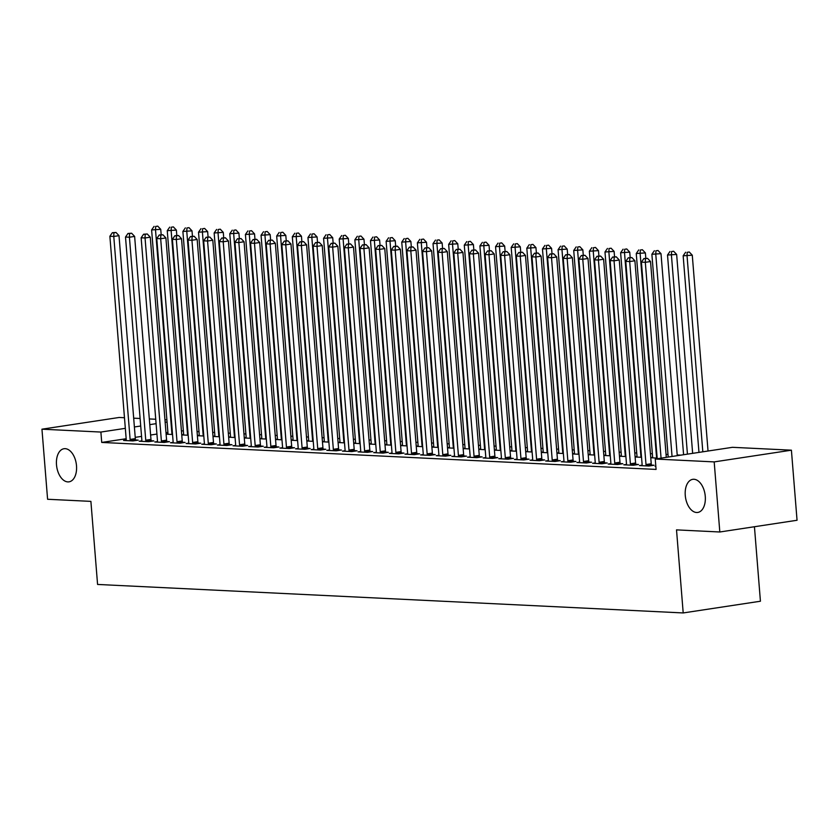 <?xml version="1.0" encoding="UTF-8"?>
<svg xmlns="http://www.w3.org/2000/svg" width="839" height="839" viewBox="0 0 839 839"><rect width="100%" height="100%" fill="white"/><g stroke="black" fill="none" stroke-linecap="round" stroke-linejoin="round"><path stroke-width="1.26" d="M685.264 495.398A16.738 9.89 81.4 0 1 692.762 479.331A16.738 9.89 81.4 0 1 705.274 496.373A16.738 9.89 81.4 0 1 697.786 512.44A16.738 9.89 81.4 0 1 685.264 495.398M56.496 464.796A16.738 9.89 81.4 0 1 63.984 448.729A16.738 9.89 81.4 0 1 76.506 465.771A16.738 9.89 81.4 0 1 69.008 481.838A16.738 9.89 81.4 0 1 56.496 464.796M680.869 455.147L677.209 454.969M667.991 454.518L666.051 454.423M652.364 453.752L650.424 453.658M636.728 452.997L634.787 452.903M621.091 452.231L619.151 452.137M605.464 451.476L603.524 451.382M589.827 450.711L587.887 450.616M574.191 449.956L572.25 449.861M558.564 449.19L556.624 449.096M542.927 448.435L540.987 448.341M527.291 447.669L525.35 447.575M511.664 446.914L509.724 446.82M496.027 446.149L494.087 446.054M480.39 445.394L478.45 445.299M464.764 444.628L462.824 444.534M449.127 443.862L447.187 443.768M433.49 443.107L431.55 443.013M417.864 442.342L415.924 442.247M402.227 441.587L400.287 441.492M386.59 440.821L384.65 440.727M370.964 440.066L369.024 439.972M355.327 439.3L353.387 439.206M339.69 438.545L337.75 438.451M324.064 437.78L322.124 437.685M308.427 437.025L306.487 436.93M292.801 436.259L290.85 436.165M277.164 435.493L275.223 435.399M261.527 434.738L259.587 434.644M245.9 433.973L243.95 433.878M230.264 433.218L228.323 433.123M214.627 432.452L212.687 432.358M199 431.697L197.05 431.603M183.363 430.931L181.423 430.837M732.478 447.313L791.408 450.186L714.188 461.901L655.249 459.027L732.478 447.313M714.188 461.901L719.82 531.989L797.05 520.264L791.408 450.186M754.439 526.735L760.428 601.227L683.198 612.942L97.576 584.447L90.895 501.376L47.592 499.268L41.95 429.19L119.18 417.465L124.476 417.728M133.684 418.179L140.103 418.483M149.321 418.934L155.739 419.248M164.947 419.699L166.898 419.794M642.087 465.173L639.475 465.572L648.862 466.033L654.074 465.236L651.546 465.121M652.564 457.318L650.739 457.601M650.749 457.758L657.168 458.073M610.823 463.652L608.212 464.051L617.588 464.512L622.811 463.715L620.283 463.589M621.3 455.797L619.465 456.08M619.486 456.238L625.904 456.552M579.56 462.132L576.949 462.53L586.325 462.992L591.547 462.195L589.009 462.069M590.037 454.277L588.202 454.56M588.212 454.717L594.641 455.032M548.286 460.611L545.675 461.01L555.061 461.471L560.274 460.674L557.746 460.548M558.764 452.756L556.939 453.039M556.949 453.196L563.368 453.5M517.023 459.09L514.412 459.489L523.788 459.94L529.01 459.153L526.483 459.027M527.5 451.235L525.665 451.518M525.686 451.676L532.104 451.98M485.76 457.57L483.149 457.968L492.524 458.419L497.747 457.633L495.209 457.507M496.237 449.714L494.402 449.987M494.412 450.144L500.841 450.459M454.486 456.049L451.875 456.447L461.261 456.898L466.474 456.112L463.946 455.986M464.963 448.194L463.138 448.466M463.149 448.624L469.567 448.938M423.223 454.528L420.612 454.927L429.988 455.378L435.21 454.591L432.683 454.465M433.7 446.673L431.865 446.946M431.886 447.103L438.304 447.418M391.96 453.008L389.348 453.406L398.724 453.857L403.947 453.07L401.409 452.945M402.437 445.152L400.602 445.425M400.612 445.582L407.041 445.897M360.686 451.487L358.075 451.885L367.461 452.336L372.673 451.55L370.146 451.424M371.163 443.632L369.338 443.904M369.349 444.062L375.767 444.376M329.423 449.966L326.811 450.354L336.187 450.816L341.41 450.019L338.883 449.903M339.9 442.111L338.065 442.384M338.086 442.541L344.504 442.856M298.16 448.446L295.548 448.834L304.924 449.295L310.147 448.498L307.609 448.383M308.637 440.58L306.801 440.863M306.812 441.02L313.241 441.335M266.886 446.914L264.275 447.313L273.661 447.774L278.873 446.977L276.346 446.862M277.373 439.059L275.538 439.342M275.549 439.5L281.967 439.814M235.623 445.394L233.011 445.792L242.387 446.254L247.61 445.457L245.082 445.331M246.1 437.538L244.264 437.822M244.285 437.979L250.704 438.294M204.359 443.873L201.748 444.271L211.124 444.733L216.347 443.936L213.809 443.81M214.836 436.018L213.001 436.301M213.012 436.458L219.44 436.762M173.086 442.352L170.474 442.751L179.861 443.212L185.073 442.415L182.545 442.289M183.573 434.497L181.738 434.78M181.748 434.938L188.167 435.242M141.822 440.832L139.211 441.23L148.587 441.681L153.81 440.894L151.282 440.769M167.905 432.4L165.996 432.683M156.935 434.057L150.611 435.022M141.55 436.395L135.226 437.35M126.165 438.734L101.718 442.436L656.077 469.421L655.249 459.027M126.186 440.076L123.574 440.465L132.961 440.926L138.173 440.129L135.645 440.014M167.936 433.742L166.101 434.015M166.112 434.172L172.54 434.487M157.459 441.597L154.848 441.985L164.224 442.447L169.447 441.65L166.909 441.534M199.2 435.263L197.364 435.535M197.385 435.693L203.804 436.007M188.723 443.118L186.111 443.516L195.487 443.967L200.71 443.181L198.182 443.055M230.473 436.783L228.638 437.056M228.648 437.213L235.067 437.528M219.986 444.639L217.374 445.037L226.761 445.488L231.973 444.701L229.446 444.576M261.737 438.304L259.901 438.577M259.912 438.734L266.341 439.049M251.26 446.159L248.648 446.558L258.024 447.009L263.247 446.222L260.709 446.096M293 439.825L291.164 440.097M291.185 440.255L297.604 440.569M282.523 447.68L279.911 448.078L289.287 448.529L294.51 447.743L291.982 447.617M324.263 441.345L322.438 441.629M322.449 441.775L328.867 442.09M313.786 449.201L311.175 449.599L320.561 450.05L325.773 449.264L323.246 449.138M355.537 442.866L353.701 443.149M353.712 443.307L360.141 443.611M345.06 450.721L342.448 451.12L351.824 451.581L357.047 450.784L354.509 450.658M386.8 444.387L384.965 444.67M384.986 444.827L391.404 445.131M376.323 452.242L373.712 452.641L383.087 453.102L388.31 452.305L385.783 452.179M418.063 445.908L416.238 446.191M416.249 446.348L422.667 446.663M407.586 453.763L404.975 454.161L414.361 454.623L419.573 453.826L417.046 453.7M449.337 447.428L447.502 447.711M447.512 447.869L453.941 448.183M438.86 455.283L436.249 455.682L445.624 456.143L450.847 455.346L448.309 455.231M480.6 448.949L478.765 449.232M478.786 449.389L485.204 449.704M470.123 456.815L467.512 457.203L476.888 457.664L482.11 456.867L479.583 456.752M511.863 450.48L510.039 450.753M510.049 450.91L516.467 451.225M501.386 458.335L498.775 458.723L508.161 459.185L513.374 458.388L510.846 458.272M543.137 452.001L541.302 452.273M541.312 452.431L547.741 452.745M532.66 459.856L530.049 460.244L539.425 460.705L544.647 459.919L542.109 459.793M574.4 453.521L572.565 453.794M572.586 453.951L579.004 454.266M563.923 461.377L561.312 461.775L570.688 462.226L575.911 461.44L573.383 461.314M605.664 455.042L603.839 455.315M603.849 455.472L610.268 455.787M595.187 462.897L592.575 463.296L601.962 463.747L607.174 462.96L604.646 462.834M636.937 456.563L635.102 456.836M635.113 456.993L641.541 457.307M626.46 464.418L623.849 464.816L633.225 465.267L638.448 464.481L635.91 464.355M655.825 466.232L655.112 466.337L655.836 466.369M101.718 442.436L100.89 432.054L41.95 429.19M719.82 531.989L676.517 529.881L683.198 612.942M167.076 422.007L165.157 422.3M156.096 423.674L149.772 424.639M140.711 426.013L134.387 426.967M125.326 428.341L100.89 432.054M130.118 439.437L135.331 438.65L119.002 235.665L113.779 236.451L130.118 439.437A2.611 1.542 -98.6 0 0 130.307 440.412L130.423 440.8M113.905 232.781L115.992 232.466L112.342 232.707L113.905 232.781L113.779 236.451L109.878 236.262L126.207 439.248A2.611 1.542 -98.6 0 1 126.175 440.213L126.112 440.59M135.331 438.65A2.611 1.542 -98.6 0 0 135.519 439.626L135.803 440.496M119.002 235.665L115.992 232.466M112.342 232.707L109.878 236.262M161.172 234.7L160.742 229.33L151.618 229.928L167.947 432.914A2.611 1.542 81.4 0 1 167.915 433.878L167.852 434.256M172.173 434.466L172.047 434.078A2.611 1.542 81.4 0 1 171.859 433.113L155.53 230.117L155.645 226.446L157.732 226.131L155.645 226.446M151.618 229.928L154.082 226.373M157.732 226.131L160.742 229.33M145.745 440.202L150.968 439.416L134.628 236.42L129.416 237.217L145.745 440.202A2.611 1.542 -98.6 0 0 145.934 441.178L146.059 441.566M129.531 233.546L131.618 233.232L127.968 233.473L129.531 233.546L129.416 237.217L125.504 237.028L141.843 440.014A2.611 1.542 -98.6 0 1 141.801 440.978L141.739 441.356M150.968 439.416A2.611 1.542 -98.6 0 0 151.156 440.381L151.429 441.251M134.628 236.42L131.618 233.232M127.968 233.473L125.504 237.028M161.382 440.968L166.594 440.171L150.265 237.185L145.053 237.972L161.382 440.968A2.611 1.542 -98.6 0 0 161.57 441.943L161.696 442.321M145.168 234.301L147.255 233.987L143.605 234.228L145.168 234.301L145.053 237.972L141.141 237.783L157.47 440.769A2.611 1.542 -98.6 0 1 157.438 441.733L157.375 442.111M166.594 440.171A2.611 1.542 -98.6 0 0 166.793 441.146L167.066 442.017M150.265 237.185L147.255 233.987M143.605 234.228L141.141 237.783M176.809 235.455L176.379 230.085L167.255 230.694L183.584 433.679A2.611 1.542 81.4 0 1 183.552 434.644L183.489 435.022M187.8 435.231L187.684 434.843A2.611 1.542 81.4 0 1 187.496 433.868L171.156 230.882L171.282 227.212L173.369 226.897L171.282 227.212M167.255 230.694L169.719 227.138M173.369 226.897L176.379 230.085M192.446 236.22L192.005 230.851L182.881 231.449L199.221 434.434A2.611 1.542 81.4 0 1 199.179 435.399L199.116 435.777M203.437 435.986L203.311 435.609A2.611 1.542 81.4 0 1 203.122 434.633L186.793 231.637L186.919 227.967L189.006 227.652L186.919 227.967M182.881 231.449L185.346 227.893M189.006 227.652L192.005 230.851M177.019 441.723L182.231 440.936L165.902 237.94L160.679 238.737L177.019 441.723A2.611 1.542 -98.6 0 0 177.207 442.698L177.323 443.086M160.805 235.067L162.892 234.752L159.242 234.993L160.805 235.067L160.679 238.737L156.778 238.549L173.107 441.534A2.611 1.542 -98.6 0 1 173.075 442.499L173.012 442.877M182.231 440.936A2.611 1.542 -98.6 0 0 182.42 441.912L182.703 442.772M165.902 237.94L162.892 234.752M159.242 234.993L156.778 238.549M192.645 442.489L197.868 441.692L181.528 238.706L176.316 239.493L192.645 442.489A2.611 1.542 -98.6 0 0 192.834 443.464L192.96 443.841M176.431 235.832L178.518 235.507L174.869 235.749L176.431 235.832L176.316 239.493L172.404 239.304L188.744 442.3A2.611 1.542 -98.6 0 1 188.702 443.254L188.639 443.632M197.868 441.692A2.611 1.542 -98.6 0 0 198.056 442.667L198.329 443.537M181.528 238.706L178.518 235.507M174.869 235.749L172.404 239.304M208.072 236.976L207.642 231.606L198.518 232.214L214.847 435.2A2.611 1.542 81.4 0 1 214.815 436.165L214.753 436.542M219.073 436.752L218.948 436.364A2.611 1.542 81.4 0 1 218.759 435.389L202.43 232.403L202.545 228.732L204.632 228.418L202.545 228.732M198.518 232.214L200.982 228.659M204.632 228.418L207.642 231.606M223.709 237.741L223.279 232.372L214.155 232.969L230.484 435.965A2.611 1.542 81.4 0 1 230.452 436.92L230.389 437.297M234.7 437.507L234.584 437.129A2.611 1.542 81.4 0 1 234.396 436.154L218.056 233.158L218.182 229.498L220.269 229.173L218.182 229.498M214.155 232.969L216.619 229.414M220.269 229.173L223.279 232.372M208.282 443.244L213.494 442.457L197.165 239.461L191.953 240.258L208.282 443.244A2.611 1.542 -98.6 0 0 208.471 444.219L208.596 444.607M192.068 236.588L194.155 236.273L190.505 236.514L192.068 236.588L191.953 240.258L188.041 240.069L204.37 443.055A2.611 1.542 -98.6 0 1 204.338 444.02L204.276 444.397M213.494 442.457A2.611 1.542 -98.6 0 0 213.693 443.432L213.966 444.292M197.165 239.461L194.155 236.273M190.505 236.514L188.041 240.069M239.346 238.496L238.905 233.127L229.781 233.735L246.121 436.72A2.611 1.542 81.4 0 1 246.079 437.685L246.016 438.063M250.337 438.273L250.211 437.885A2.611 1.542 81.4 0 1 250.022 436.909L233.693 233.924L233.819 230.253L235.906 229.938L233.819 230.253M229.781 233.735L232.246 230.18M235.906 229.938L238.905 233.127M223.919 444.009L229.131 443.212L212.802 240.227L207.579 241.013L223.919 444.009A2.611 1.542 -98.6 0 0 224.107 444.985L224.223 445.362M207.705 237.353L209.792 237.028L206.142 237.269L207.705 237.353L207.579 241.013L203.678 240.824L220.007 443.821A2.611 1.542 -98.6 0 1 219.975 444.775L219.912 445.152M229.131 443.212A2.611 1.542 -98.6 0 0 229.32 444.188L229.603 445.058M212.802 240.227L209.792 237.028M206.142 237.269L203.678 240.824M254.972 239.262L254.542 233.892L245.418 234.49L261.747 437.486A2.611 1.542 81.4 0 1 261.716 438.44L261.653 438.818M265.973 439.028L265.848 438.65A2.611 1.542 81.4 0 1 265.659 437.675L249.33 234.679L249.445 231.019L251.532 230.694L249.445 231.019M245.418 234.49L247.883 230.935M251.532 230.694L254.542 233.892M239.545 444.764L244.768 443.978L228.428 240.982L223.216 241.779L239.545 444.764A2.611 1.542 -98.6 0 0 239.734 445.74L239.86 446.128M223.331 238.108L225.418 237.794L221.769 238.035L223.331 238.108L223.216 241.779L219.304 241.59L235.644 444.576A2.611 1.542 -98.6 0 1 235.602 445.54L235.539 445.918M244.768 443.978A2.611 1.542 -98.6 0 0 244.957 444.953L245.229 445.824M228.428 240.982L225.418 237.794M221.769 238.035L219.304 241.59M270.609 240.017L270.179 234.647L261.055 235.256L277.384 438.241A2.611 1.542 81.4 0 1 277.352 439.206L277.289 439.584M281.6 439.793L281.484 439.405A2.611 1.542 81.4 0 1 281.296 438.43L264.956 235.444L265.082 231.774L267.169 231.459L265.082 231.774M261.055 235.256L263.519 231.7M267.169 231.459L270.179 234.647M255.182 445.53L260.394 444.733L244.065 241.747L238.853 242.544L255.182 445.53A2.611 1.542 -98.6 0 0 255.371 446.505L255.496 446.893M238.968 238.874L241.055 238.549L237.406 238.79L238.968 238.874L238.853 242.544L234.941 242.345L251.27 445.341A2.611 1.542 -98.6 0 1 251.239 446.306L251.176 446.673M260.394 444.733A2.611 1.542 -98.6 0 0 260.593 445.708L260.866 446.579M244.065 241.747L241.055 238.549M237.406 238.79L234.941 242.345M286.246 240.783L285.805 235.413L276.681 236.011L293.021 439.007A2.611 1.542 81.4 0 1 292.979 439.972L292.916 440.339M297.237 440.559L297.111 440.171A2.611 1.542 81.4 0 1 296.922 439.196L280.593 236.21L280.719 232.539L282.806 232.214L280.719 232.539M276.681 236.011L279.146 232.455M282.806 232.214L285.805 235.413M270.819 446.285L276.031 445.499L259.702 242.513L254.479 243.3L270.819 446.285A2.611 1.542 -98.6 0 0 271.007 447.26L271.123 447.648M254.605 239.629L256.692 239.314L253.042 239.555L254.605 239.629L254.479 243.3L250.578 243.111L266.907 446.096A2.611 1.542 -98.6 0 1 266.865 447.061L266.812 447.439M276.031 445.499A2.611 1.542 -98.6 0 0 276.22 446.474L276.503 447.344M259.702 242.513L256.692 239.314M253.042 239.555L250.578 243.111M301.872 241.548L301.442 236.179L292.318 236.776L308.647 439.762A2.611 1.542 81.4 0 1 308.616 440.727L308.553 441.104M312.874 441.314L312.748 440.926A2.611 1.542 81.4 0 1 312.559 439.951L296.23 236.965L296.345 233.294L298.432 232.98L296.345 233.294M292.318 236.776L294.783 233.221M298.432 232.98L301.442 236.179M286.445 447.051L291.668 446.254L275.328 243.268L270.116 244.065L286.445 447.051A2.611 1.542 -98.6 0 0 286.634 448.026L286.76 448.414M270.231 240.394L272.318 240.08L268.669 240.321L270.231 240.394L270.116 244.065L266.204 243.866L282.544 446.862A2.611 1.542 -98.6 0 1 282.502 447.827L282.439 448.204M291.668 446.254A2.611 1.542 -98.6 0 0 291.857 447.229L292.129 448.099M275.328 243.268L272.318 240.08M268.669 240.321L266.204 243.866M317.509 242.303L317.079 236.934L307.955 237.531L324.284 440.527A2.611 1.542 81.4 0 1 324.253 441.492L324.19 441.87M328.5 442.08L328.385 441.692A2.611 1.542 81.4 0 1 328.196 440.716L311.856 237.731L311.982 234.06L314.069 233.745L311.982 234.06M307.955 237.531L310.42 233.987M314.069 233.745L317.079 236.934M302.082 447.806L307.294 447.019L290.965 244.034L285.753 244.82L302.082 447.806A2.611 1.542 -98.6 0 0 302.271 448.781L302.397 449.169M285.868 241.15L287.955 240.835L284.306 241.076L285.868 241.15L285.753 244.82L281.841 244.631L298.17 447.617A2.611 1.542 -98.6 0 1 298.139 448.582L298.076 448.959M307.294 447.019A2.611 1.542 -98.6 0 0 307.493 447.995L307.766 448.865M290.965 244.034L287.955 240.835M284.306 241.076L281.841 244.631M333.146 243.069L332.705 237.699L323.581 238.297L339.921 441.283A2.611 1.542 81.4 0 1 339.879 442.247L339.816 442.625M344.137 442.835L344.011 442.447A2.611 1.542 81.4 0 1 343.822 441.471L327.493 238.486L327.619 234.815L329.706 234.501L327.619 234.815M323.581 238.297L326.046 234.742M329.706 234.501L332.705 237.699M317.719 448.571L322.931 447.785L306.602 244.789L301.379 245.586L317.719 448.571A2.611 1.542 -98.6 0 0 317.908 449.547L318.023 449.935M301.505 241.915L303.592 241.601L299.942 241.842L301.505 241.915L301.379 245.586L297.478 245.397L313.807 448.383A2.611 1.542 -98.6 0 1 313.765 449.347L313.713 449.725M322.931 447.785A2.611 1.542 -98.6 0 0 323.12 448.75L323.403 449.62M306.602 244.789L303.592 241.601M299.942 241.842L297.478 245.397M348.772 243.824L348.342 238.454L339.218 239.063L355.547 442.048A2.611 1.542 81.4 0 1 355.516 443.013L355.453 443.391M359.774 443.6L359.648 443.212A2.611 1.542 81.4 0 1 359.459 442.237L343.13 239.251L343.245 235.581L345.332 235.266L343.245 235.581M339.218 239.063L341.683 235.507M345.332 235.266L348.342 238.454M333.345 449.337L338.568 448.54L322.228 245.554L317.016 246.341L333.345 449.337A2.611 1.542 -98.6 0 0 333.534 450.302L333.66 450.69M317.132 242.67L319.219 242.356L315.569 242.597L317.132 242.67L317.016 246.341L313.104 246.152L329.433 449.138A2.611 1.542 -98.6 0 1 329.402 450.103L329.339 450.48M338.568 448.54A2.611 1.542 -98.6 0 0 338.757 449.515L339.029 450.386M322.228 245.554L319.219 242.356M315.569 242.597L313.104 246.152M364.409 244.589L363.979 239.22L354.855 239.818L371.184 442.803A2.611 1.542 81.4 0 1 371.153 443.768L371.09 444.146M375.4 444.355L375.285 443.967A2.611 1.542 81.4 0 1 375.096 443.002L358.756 240.006L358.882 236.336L360.969 236.021L358.882 236.336M354.855 239.818L357.32 236.262M360.969 236.021L363.979 239.22M348.982 450.092L354.194 449.305L337.865 246.309L332.653 247.106L348.982 450.092A2.611 1.542 -98.6 0 0 349.171 451.067L349.297 451.455M332.768 243.436L334.855 243.121L331.206 243.362L332.768 243.436L332.653 247.106L328.741 246.918L345.07 449.903A2.611 1.542 -98.6 0 1 345.039 450.868L344.976 451.246M354.194 449.305A2.611 1.542 -98.6 0 0 354.394 450.281L354.666 451.141M337.865 246.309L334.855 243.121M331.206 243.362L328.741 246.918M380.046 245.345L379.606 239.975L370.481 240.583L386.821 443.569A2.611 1.542 81.4 0 1 386.779 444.534L386.716 444.911M391.037 445.121L390.911 444.733A2.611 1.542 81.4 0 1 390.722 443.758L374.393 240.772L374.509 237.101L376.606 236.787L374.509 237.101M370.481 240.583L372.946 237.028M376.606 236.787L379.606 239.975M364.608 450.858L369.831 450.061L353.502 247.075L348.279 247.862L364.608 450.858A2.611 1.542 -98.6 0 0 364.808 451.833L364.923 452.211M348.405 244.191L350.492 243.876L346.843 244.118L348.405 244.191L348.279 247.862L344.378 247.673L360.707 450.669A2.611 1.542 -98.6 0 1 360.665 451.623L360.613 452.001M369.831 450.061A2.611 1.542 -98.6 0 0 370.02 451.036L370.303 451.906M353.502 247.075L350.492 243.876M346.843 244.118L344.378 247.673M395.672 246.11L395.242 240.741L386.118 241.338L402.447 444.334A2.611 1.542 81.4 0 1 402.416 445.289L402.353 445.666M406.674 445.876L406.548 445.499A2.611 1.542 81.4 0 1 406.359 444.523L390.03 241.527L390.145 237.857L392.233 237.542L390.145 237.857M386.118 241.338L388.583 237.783M392.233 237.542L395.242 240.741M380.245 451.613L385.468 450.826L369.129 247.83L363.916 248.627L380.245 451.613A2.611 1.542 -98.6 0 0 380.434 452.588L380.56 452.976M364.032 244.957L366.119 244.642L362.469 244.883L364.032 244.957L363.916 248.627L360.004 248.438L376.333 451.424A2.611 1.542 -98.6 0 1 376.302 452.389L376.239 452.766M385.468 450.826A2.611 1.542 -98.6 0 0 385.657 451.802L385.93 452.661M369.129 247.83L366.119 244.642M362.469 244.883L360.004 248.438M411.309 246.865L410.879 241.496L401.755 242.104L418.084 445.089A2.611 1.542 81.4 0 1 418.053 446.054L417.99 446.432M422.3 446.642L422.185 446.254A2.611 1.542 81.4 0 1 421.996 445.278L405.657 242.293L405.782 238.622L407.869 238.307L405.782 238.622M401.755 242.104L404.22 238.549M407.869 238.307L410.879 241.496M395.882 452.378L401.094 451.581L384.765 248.596L379.553 249.382L395.882 452.378A2.611 1.542 -98.6 0 0 396.071 453.354L396.197 453.731M379.668 245.722L381.755 245.397L378.106 245.638L379.668 245.722L379.553 249.382L375.641 249.193L391.97 452.19A2.611 1.542 -98.6 0 1 391.939 453.144L391.876 453.521M401.094 451.581A2.611 1.542 -98.6 0 0 401.294 452.557L401.566 453.427M384.765 248.596L381.755 245.397M378.106 245.638L375.641 249.193M426.946 247.631L426.506 242.261L417.382 242.859L433.721 445.855A2.611 1.542 81.4 0 1 433.679 446.809L433.616 447.187M437.937 447.397L437.811 447.019A2.611 1.542 81.4 0 1 437.622 446.044L421.293 243.048L421.409 239.388L423.506 239.063L421.409 239.388M417.382 242.859L419.846 239.304M423.506 239.063L426.506 242.261M411.509 453.133L416.731 452.347L400.402 249.351L395.179 250.148L411.509 453.133A2.611 1.542 -98.6 0 0 411.708 454.109L411.823 454.497M395.305 246.477L397.392 246.163L393.743 246.404L395.305 246.477L395.179 250.148L391.278 249.959L407.607 452.945A2.611 1.542 -98.6 0 1 407.565 453.909L407.513 454.287M416.731 452.347A2.611 1.542 -98.6 0 0 416.92 453.322L417.203 454.193M400.402 249.351L397.392 246.163M393.743 246.404L391.278 249.959M442.573 248.386L442.143 243.016L433.018 243.625L449.347 446.61A2.611 1.542 81.4 0 1 449.316 447.575L449.253 447.953M453.574 448.162L453.448 447.774A2.611 1.542 81.4 0 1 453.259 446.799L436.93 243.813L437.046 240.143L439.133 239.828L437.046 240.143M433.018 243.625L435.483 240.069M439.133 239.828L442.143 243.016M427.145 453.899L432.368 453.102L416.029 250.116L410.816 250.913L427.145 453.899A2.611 1.542 -98.6 0 0 427.334 454.874L427.46 455.252M410.932 247.243L413.019 246.918L409.369 247.159L410.932 247.243L410.816 250.913L406.905 250.714L423.234 453.71A2.611 1.542 -98.6 0 1 423.202 454.675L423.139 455.042M432.368 453.102A2.611 1.542 -98.6 0 0 432.557 454.077L432.83 454.948M416.029 250.116L413.019 246.918M409.369 247.159L406.905 250.714M458.209 249.152L457.779 243.782L448.655 244.38L464.984 447.376A2.611 1.542 81.4 0 1 464.953 448.341L464.89 448.708M469.2 448.917L469.085 448.54A2.611 1.542 81.4 0 1 468.896 447.565L452.557 244.579L452.682 240.908L454.769 240.583L452.682 240.908M448.655 244.38L451.12 240.824M454.769 240.583L457.779 243.782M442.782 454.654L447.995 453.868L431.666 250.882L426.453 251.669L442.782 454.654A2.611 1.542 -98.6 0 0 442.971 455.629L443.097 456.017M426.569 247.998L428.656 247.683L425.006 247.925L426.569 247.998L426.453 251.669L422.541 251.48L438.87 454.465A2.611 1.542 -98.6 0 1 438.839 455.43L438.776 455.808M447.995 453.868A2.611 1.542 -98.6 0 0 448.194 454.843L448.466 455.713M431.666 250.882L428.656 247.683M425.006 247.925L422.541 251.48M473.846 249.917L473.406 244.548L464.282 245.145L480.621 448.131A2.611 1.542 81.4 0 1 480.579 449.096L480.516 449.473M484.837 449.683L484.711 449.295A2.611 1.542 81.4 0 1 484.523 448.32L468.193 245.334L468.309 241.663L470.406 241.349L468.309 241.663M464.282 245.145L466.746 241.59M470.406 241.349L473.406 244.548M458.409 455.42L463.631 454.623L447.302 251.637L442.08 252.434L458.409 455.42A2.611 1.542 -98.6 0 0 458.608 456.395L458.723 456.783M442.205 248.763L444.292 248.449L440.643 248.68L442.205 248.763L442.08 252.434L438.178 252.235L454.507 455.231A2.611 1.542 -98.6 0 1 454.465 456.196L454.413 456.573M463.631 454.623A2.611 1.542 -98.6 0 0 463.82 455.598L464.103 456.468M447.302 251.637L444.292 248.449M440.643 248.68L438.178 252.235M489.473 250.672L489.043 245.303L479.918 245.9L496.248 448.896A2.611 1.542 81.4 0 1 496.216 449.861L496.153 450.239M500.474 450.449L500.348 450.061A2.611 1.542 81.4 0 1 500.159 449.085L483.83 246.1L483.946 242.429L486.033 242.114L483.946 242.429M479.918 245.9L482.383 242.345M486.033 242.114L489.043 245.303M474.045 456.175L479.268 455.388L462.929 252.403L457.716 253.189L474.045 456.175A2.611 1.542 -98.6 0 0 474.234 457.15L474.36 457.538M457.832 249.519L459.919 249.204L456.269 249.445L457.832 249.519L457.716 253.189L453.805 253L470.134 455.986A2.611 1.542 -98.6 0 1 470.102 456.951L470.039 457.328M479.268 455.388A2.611 1.542 -98.6 0 0 479.457 456.364L479.73 457.234M462.929 252.403L459.919 249.204M456.269 249.445L453.805 253M505.109 251.438L504.679 246.068L495.555 246.666L511.884 449.652A2.611 1.542 81.4 0 1 511.853 450.616L511.79 450.994M516.1 451.204L515.985 450.816A2.611 1.542 81.4 0 1 515.796 449.84L499.457 246.855L499.583 243.184L501.67 242.87L499.583 243.184M495.555 246.666L498.02 243.111M501.67 242.87L504.679 246.068M489.682 456.94L494.895 456.143L478.566 253.158L473.353 253.955L489.682 456.94A2.611 1.542 -98.6 0 0 489.871 457.916L489.997 458.304M473.469 250.284L475.556 249.97L471.906 250.211L473.469 250.284L473.353 253.955L469.441 253.766L485.771 456.752A2.611 1.542 -98.6 0 1 485.739 457.716L485.676 458.094M494.895 456.143A2.611 1.542 -98.6 0 0 495.094 457.119L495.367 457.989M478.566 253.158L475.556 249.97M471.906 250.211L469.441 253.766M505.309 457.706L510.532 456.909L494.202 253.923L488.98 254.71L505.309 457.706A2.611 1.542 -98.6 0 0 505.508 458.671L505.623 459.059M489.106 251.039L491.193 250.725L487.543 250.966L489.106 251.039L488.98 254.71L485.078 254.521L501.407 457.507A2.611 1.542 -98.6 0 1 501.365 458.472L501.313 458.849M510.532 456.909A2.611 1.542 -98.6 0 0 510.72 457.884L511.003 458.755M494.202 253.923L491.193 250.725M487.543 250.966L485.078 254.521M520.946 458.461L526.168 457.675L509.829 254.678L504.617 255.476L520.946 458.461A2.611 1.542 -98.6 0 0 521.134 459.436L521.26 459.824M504.732 251.805L506.819 251.49L503.169 251.731L504.732 251.805L504.617 255.476L500.705 255.287L517.034 458.272A2.611 1.542 -98.6 0 1 517.002 459.237L516.939 459.615M526.168 457.675A2.611 1.542 -98.6 0 0 526.357 458.639L526.63 459.51M509.829 254.678L506.819 251.49M503.169 251.731L500.705 255.287M536.582 459.227L541.795 458.43L525.466 255.444L520.253 256.231L536.582 459.227A2.611 1.542 -98.6 0 0 536.771 460.202L536.897 460.58M520.369 252.56L522.456 252.245L518.806 252.487L520.369 252.56L520.253 256.231L516.342 256.042L532.671 459.027A2.611 1.542 -98.6 0 1 532.639 459.992L532.576 460.37M541.795 458.43A2.611 1.542 -98.6 0 0 541.994 459.405L542.267 460.275M525.466 255.444L522.456 252.245M518.806 252.487L516.342 256.042M552.209 459.982L557.432 459.195L541.103 256.199L535.88 256.996L552.209 459.982A2.611 1.542 -98.6 0 0 552.408 460.957L552.523 461.345M536.006 253.326L538.093 253.011L534.443 253.252L536.006 253.326L535.88 256.996L531.978 256.807L548.307 459.793A2.611 1.542 -98.6 0 1 548.266 460.758L548.213 461.135M557.432 459.195A2.611 1.542 -98.6 0 0 557.62 460.171L557.904 461.031M541.103 256.199L538.093 253.011M534.443 253.252L531.978 256.807M567.846 460.747L573.068 459.95L556.729 256.965L551.517 257.751L567.846 460.747A2.611 1.542 -98.6 0 0 568.034 461.723L568.16 462.1M551.632 254.091L553.719 253.766L550.069 254.007L551.632 254.091L551.517 257.751L547.605 257.563L563.934 460.559A2.611 1.542 -98.6 0 1 563.902 461.513L563.839 461.89M573.068 459.95A2.611 1.542 -98.6 0 0 573.257 460.926L573.53 461.796M556.729 256.965L553.719 253.766M550.069 254.007L547.605 257.563M583.483 461.502L588.695 460.716L572.366 257.72L567.154 258.517L583.483 461.502A2.611 1.542 -98.6 0 0 583.671 462.478L583.797 462.866M567.269 254.846L569.356 254.532L565.706 254.773L567.269 254.846L567.154 258.517L563.242 258.328L579.571 461.314A2.611 1.542 -98.6 0 1 579.539 462.279L579.476 462.656M588.695 460.716A2.611 1.542 -98.6 0 0 588.894 461.691L589.167 462.562M572.366 257.72L569.356 254.532M565.706 254.773L563.242 258.328M520.746 252.193L520.306 246.823L511.182 247.432L527.521 450.417A2.611 1.542 81.4 0 1 527.479 451.382L527.416 451.76M531.737 451.969L531.611 451.581A2.611 1.542 81.4 0 1 531.423 450.606L515.094 247.62L515.209 243.95L517.306 243.635L515.209 243.95M511.182 247.432L513.646 243.876M517.306 243.635L520.306 246.823M536.373 252.959L535.943 247.589L526.819 248.187L543.148 451.172A2.611 1.542 81.4 0 1 543.116 452.137L543.053 452.515M547.374 452.724L547.248 452.336A2.611 1.542 81.4 0 1 547.059 451.372L530.73 248.375L530.846 244.705L532.933 244.39L530.846 244.705M526.819 248.187L529.283 244.631M532.933 244.39L535.943 247.589M552.01 253.714L551.58 248.344L542.455 248.952L558.784 451.938A2.611 1.542 81.4 0 1 558.753 452.903L558.69 453.28M563 453.49L562.885 453.102A2.611 1.542 81.4 0 1 562.696 452.127L546.357 249.141L546.483 245.47L548.57 245.156L546.483 245.47M542.455 248.952L544.92 245.397M548.57 245.156L551.58 248.344M567.646 254.479L567.206 249.11L558.082 249.707L574.421 452.693A2.611 1.542 81.4 0 1 574.379 453.658L574.316 454.035M578.637 454.245L578.511 453.868A2.611 1.542 81.4 0 1 578.323 452.892L561.994 249.896L562.109 246.226L564.207 245.911L562.109 246.226M558.082 249.707L560.546 246.152M564.207 245.911L567.206 249.11M583.273 255.234L582.843 249.865L573.719 250.473L590.048 453.459A2.611 1.542 81.4 0 1 590.016 454.423L589.953 454.801M594.274 455.011L594.148 454.623A2.611 1.542 81.4 0 1 593.96 453.647L577.631 250.662L577.746 246.991L579.833 246.676L577.746 246.991M573.719 250.473L576.183 246.918M579.833 246.676L582.843 249.865M598.91 256L598.48 250.63L589.356 251.228L605.685 454.224A2.611 1.542 81.4 0 1 605.653 455.178L605.59 455.556M609.901 455.766L609.785 455.388A2.611 1.542 81.4 0 1 609.596 454.413L593.257 251.417L593.383 247.757L595.47 247.432L593.383 247.757M589.356 251.228L591.82 247.673M595.47 247.432L598.48 250.63M614.547 256.755L614.106 251.385L604.982 251.994L621.321 454.979A2.611 1.542 81.4 0 1 621.279 455.944L621.217 456.322M625.537 456.531L625.412 456.143A2.611 1.542 81.4 0 1 625.223 455.168L608.894 252.182L609.009 248.512L611.096 248.197L609.009 248.512M604.982 251.994L607.446 248.438M611.096 248.197L614.106 251.385M599.109 462.268L604.332 461.471L588.003 258.485L582.78 259.272L599.109 462.268A2.611 1.542 -98.6 0 0 599.308 463.243L599.424 463.621M582.906 255.612L584.993 255.287L581.343 255.528L582.906 255.612L582.78 259.272L578.879 259.083L595.208 462.079A2.611 1.542 -98.6 0 1 595.166 463.044L595.113 463.411M604.332 461.471A2.611 1.542 -98.6 0 0 604.52 462.446L604.804 463.317M588.003 258.485L584.993 255.287M581.343 255.528L578.879 259.083M630.173 257.521L629.743 252.151L620.619 252.749L636.948 455.745A2.611 1.542 81.4 0 1 636.916 456.71L636.853 457.077M641.174 457.286L641.048 456.909A2.611 1.542 81.4 0 1 640.86 455.934L624.531 252.938L624.646 249.277L626.733 248.952L624.646 249.277M620.619 252.749L623.083 249.193M626.733 248.952L629.743 252.151M614.746 463.023L619.969 462.237L603.629 259.251L598.417 260.038L614.746 463.023A2.611 1.542 -98.6 0 0 614.935 463.998L615.06 464.387M598.532 256.367L600.619 256.052L596.969 256.294L598.532 256.367L598.417 260.038L594.505 259.849L610.834 462.834A2.611 1.542 -98.6 0 1 610.802 463.799L610.74 464.177M619.969 462.237A2.611 1.542 -98.6 0 0 620.157 463.212L620.43 464.082M603.629 259.251L600.619 256.052M596.969 256.294L594.505 259.849M645.81 258.286L645.38 252.917L636.256 253.514L652.585 456.5A2.611 1.542 81.4 0 1 652.553 457.465L652.49 457.842M656.801 458.052L656.685 457.664A2.611 1.542 81.4 0 1 656.497 456.689L640.157 253.703L640.283 250.032L642.37 249.718L640.283 250.032M636.256 253.514L638.72 249.959M642.37 249.718L645.38 252.917M630.383 463.789L635.595 462.992L619.266 260.006L614.054 260.803L630.383 463.789A2.611 1.542 -98.6 0 0 630.571 464.764L630.697 465.152M614.169 257.133L616.256 256.818L612.606 257.049L614.169 257.133L614.054 260.803L610.142 260.604L626.471 463.6A2.611 1.542 -98.6 0 1 626.439 464.565L626.376 464.932M635.595 462.992A2.611 1.542 -98.6 0 0 635.794 463.967L636.067 464.837M619.266 260.006L616.256 256.818M612.606 257.049L610.142 260.604M677.262 455.692L661.006 253.672L651.882 254.269L668.201 457.066M672.049 456.479L655.794 254.469L655.909 250.798L657.996 250.483L655.909 250.798M651.882 254.269L654.347 250.714M657.996 250.483L661.006 253.672M646.009 464.544L651.232 463.757L634.903 260.772L629.68 261.558L646.009 464.544A2.611 1.542 -98.6 0 0 646.208 465.519L646.324 465.907M629.806 257.888L631.893 257.573L628.243 257.814L629.806 257.888L629.68 261.558L625.779 261.369L642.108 464.355A2.611 1.542 -98.6 0 1 642.066 465.32L642.013 465.697M651.232 463.757A2.611 1.542 -98.6 0 0 651.421 464.733L651.704 465.603M634.903 260.772L631.893 257.573M628.243 257.814L625.779 261.369M692.647 453.354L676.643 254.437L667.519 255.035L683.586 454.728M687.435 454.151L671.431 255.224L671.546 251.553L673.633 251.239L671.546 251.553M667.519 255.035L669.983 251.48M673.633 251.239L676.643 254.437M666.292 457.36L650.529 261.527L645.317 262.324L661.069 458.146M645.432 258.653L647.519 258.339L643.87 258.58L645.432 258.653L645.317 262.324L641.405 262.135L657.22 458.734M650.529 261.527L647.519 258.339M643.87 258.58L641.405 262.135M708.032 451.025L692.28 255.192L683.156 255.801L698.971 452.399M702.82 451.812L687.057 255.989L687.183 252.319L689.27 252.004L687.183 252.319M683.156 255.801L685.62 252.245M689.27 252.004L692.28 255.192M130.307 440.412L135.519 439.626M172.425 433.018L171.859 433.113M145.934 441.178L151.156 440.381M161.57 441.943L166.793 441.146M188.051 433.784L187.496 433.868M203.688 434.539L203.122 434.633M177.207 442.698L182.42 441.912M192.834 443.464L198.056 442.667M219.325 435.305L218.759 435.389M234.951 436.07L234.396 436.154M208.471 444.219L213.693 443.432M250.588 436.825L250.022 436.909M224.107 444.985L229.32 444.188M266.225 437.591L265.659 437.675M239.734 445.74L244.957 444.953M281.852 438.346L281.296 438.43M255.371 446.505L260.593 445.708M297.488 439.112L296.922 439.196M271.007 447.26L276.22 446.474M313.125 439.867L312.559 439.951M286.634 448.026L291.857 447.229M328.752 440.632L328.196 440.716M302.271 448.781L307.493 447.995M344.389 441.387L343.822 441.471M317.908 449.547L323.12 448.75M360.025 442.153L359.459 442.237M333.534 450.302L338.757 449.515M375.652 442.908L375.096 443.002M349.171 451.067L354.394 450.281M391.289 443.674L390.722 443.758M364.808 451.833L370.02 451.036M406.925 444.439L406.359 444.523M380.434 452.588L385.657 451.802M422.552 445.194L421.996 445.278M396.071 453.354L401.294 452.557M438.189 445.96L437.622 446.044M411.708 454.109L416.92 453.322M453.826 446.715L453.259 446.799M427.334 454.874L432.557 454.077M469.452 447.481L468.896 447.565M442.971 455.629L448.194 454.843M485.089 448.236L484.523 448.32M458.608 456.395L463.82 455.598M500.726 449.001L500.159 449.085M474.234 457.15L479.457 456.364M516.352 449.756L515.796 449.84M489.871 457.916L495.094 457.119M505.508 458.671L510.72 457.884M521.134 459.436L526.357 458.639M536.771 460.202L541.994 459.405M552.408 460.957L557.62 460.171M568.034 461.723L573.257 460.926M583.671 462.478L588.894 461.691M531.989 450.522L531.423 450.606M547.626 451.277L547.059 451.372M563.252 452.043L562.696 452.127M578.889 452.798L578.323 452.892M594.526 453.563L593.96 453.647M610.152 454.329L609.596 454.413M625.789 455.084L625.223 455.168M599.308 463.243L604.52 462.446M641.426 455.85L640.86 455.934M614.935 463.998L620.157 463.212M657.052 456.605L656.497 456.689M630.571 464.764L635.794 463.967M646.208 465.519L651.421 464.733"/></g></svg>

